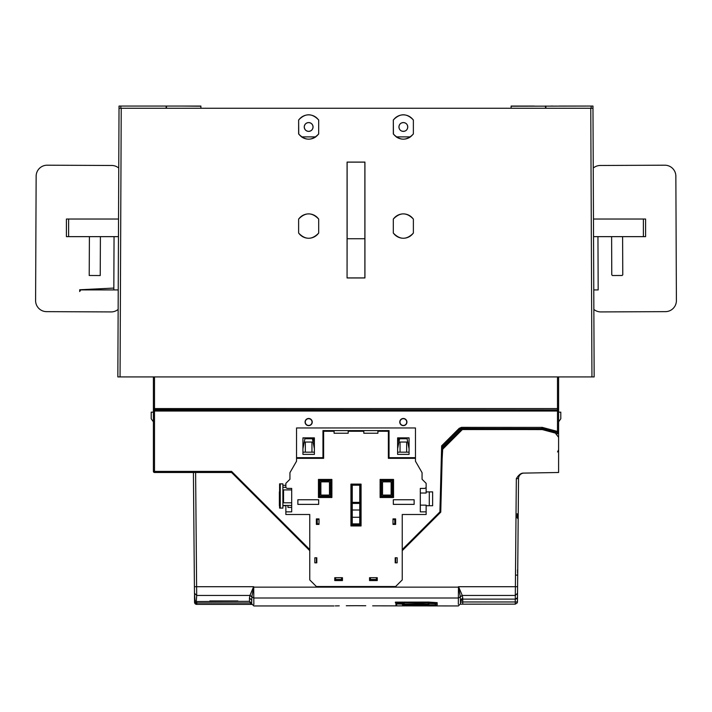 <?xml version="1.0" encoding="UTF-8"?>
<svg xmlns="http://www.w3.org/2000/svg" width="712" height="712" viewBox="0 0 712 712"><rect width="100%" height="100%" fill="white"/><g stroke="black" fill="none" stroke-linecap="round" stroke-linejoin="round"><path stroke-width="1.07" d="M550.848 106.052L553.082 106.052M551.355 106.052L552.37 106.052L551.355 106.052M534.338 106.052L511.118 106.052L511.1 108.26L537.88 108.26M120.052 376.924L121.227 108.26L592.98 108.26L594.155 376.924L117.845 376.924L119.02 108.26L121.227 108.26L119.02 108.26L119.029 106.052L119.02 108.26L119.678 108.26M152.484 376.924L153.4 376.924L153.4 471.397L231.578 471.397L309.756 549.566M558.6 376.924L558.6 411.038L558.6 376.924L559.516 376.924M592.98 108.26L592.322 108.26L592.98 108.26L592.971 106.052L511.118 106.213M591.948 376.924L590.773 108.26L592.322 108.26M193.584 108.26L200.9 108.26L200.882 106.052L119.029 106.052L119.02 108.26M193.726 108.26L133.5 108.26M578.5 108.26L538.183 108.26M118.103 318.015L118.103 318.834L118.103 318.015M298.622 233.073C305.306 239.988 311.998 239.988 318.691 233.073L318.691 219.073C311.998 212.158 305.306 212.158 298.622 219.073L298.622 233.073L298.622 219.073M318.682 119.972C311.998 113.075 305.315 113.075 298.631 119.972L298.631 133.981C305.315 140.878 311.998 140.878 318.682 133.981L318.682 119.972L318.682 133.981M347.064 277.956L347.073 162.087L364.927 162.087L364.936 277.956L347.064 277.956L347.118 238.734L364.882 238.734L364.882 277.903L347.118 277.903M413.369 119.972C406.685 113.075 400.002 113.075 393.318 119.972L393.318 133.981C400.002 140.878 406.685 140.878 413.369 133.981L413.369 119.972L413.369 133.981M393.309 233.073C400.002 239.988 406.694 239.988 413.378 233.073L413.378 219.073C406.694 212.158 400.002 212.158 393.309 219.073L393.309 233.073L393.309 219.073M318.691 233.073L318.691 219.073M298.684 219.091A12.175 12.175 0 0 1 318.629 219.091M318.629 233.055A12.175 12.175 0 0 1 298.684 233.055M301.692 136.882A12.113 12.113 0 0 1 298.746 133.936L298.631 133.981M298.746 133.936L298.631 119.972M298.746 120.008A12.113 12.113 0 0 1 318.567 120.008M315.728 136.882A12.175 12.175 0 0 1 301.585 136.882L315.728 136.882M318.567 133.936A12.113 12.113 0 0 1 315.621 136.882M308.652 131.382A4.405 4.405 0 0 0 313.058 126.976A4.405 4.405 0 0 0 308.652 122.571A4.405 4.405 0 0 0 304.247 126.976A4.405 4.405 0 0 0 308.652 131.382C305.991 131.088 304.54 129.637 304.282 126.976C304.54 124.315 305.991 122.856 308.652 122.597C311.313 122.856 312.773 124.315 313.031 126.976C312.773 129.637 311.313 131.088 308.652 131.346M364.873 238.734L364.873 162.149L347.127 162.149L347.127 238.734M396.379 136.882A12.113 12.113 0 0 1 393.433 133.936L393.318 133.981M393.433 133.936L393.318 119.972M393.433 120.008A12.113 12.113 0 0 1 413.254 120.008M410.415 136.882A12.175 12.175 0 0 1 396.272 136.882L410.415 136.882M413.254 133.936A12.113 12.113 0 0 1 410.308 136.882M407.753 126.976A4.405 4.405 0 0 0 403.348 122.571A4.405 4.405 0 0 0 398.942 126.976A4.405 4.405 0 0 0 403.348 131.382A4.405 4.405 0 0 0 407.753 126.976M403.348 122.597C406.062 122.802 407.522 124.262 407.718 126.976C407.522 129.691 406.062 131.15 403.348 131.346C400.633 131.15 399.174 129.691 398.969 126.976C399.174 124.262 400.633 122.802 403.348 122.597M413.378 233.073L413.378 219.073M393.371 219.091A12.175 12.175 0 0 1 413.316 219.091M413.316 233.055A12.175 12.175 0 0 1 393.371 233.055M119.687 106.052L122.793 106.052M179.994 106.052L177.662 106.052L179.994 106.052M159.63 106.052L166.261 106.052M166.385 106.052L177.662 106.052M162.176 106.052L160.645 106.052M127.501 106.052L152.875 106.052L127.501 106.052M200.882 106.213L180.964 106.052M179.059 106.052L178.525 106.052M292.632 108.26L295.845 108.26M298.043 108.26L333.483 108.26M203.098 108.26L201.959 108.26M509.481 108.26L510.913 108.26M378.517 108.26L419.368 108.26M589.207 106.052L592.313 106.052M584.499 106.052L559.125 106.052L584.499 106.052M312.239 422.065A3.578 3.578 0 0 0 308.652 418.487A3.578 3.578 0 0 0 305.074 422.065A3.578 3.578 0 0 0 308.652 425.642A3.578 3.578 0 0 0 312.239 422.065M312.025 422.065A3.373 3.373 0 0 1 308.652 425.438A3.373 3.373 0 0 1 305.279 422.065A3.373 3.373 0 0 1 308.652 418.692A3.373 3.373 0 0 1 312.025 422.065M558.6 440.621L558.6 431.873L557.496 433.848L557.496 431.436L542.304 427.396L461.518 427.36L459.187 428.33L441.645 445.854L439.909 511.901L402.244 549.566M398.257 445.57L397.634 445.57L397.634 442.383L398.72 437.942L409.071 437.942M398.72 437.942L397.634 442.383M398.026 446.718L397.634 445.57M432.629 491.885L426.141 491.921L432.629 491.885L432.629 505.734L426.141 505.734M285.859 505.734L282.887 505.734M279.371 505.734L279.371 491.885M313.974 446.718L314.384 442.348L313.28 437.942L312.257 437.978M302.929 437.942L313.28 437.942M406.926 422.065A3.578 3.578 0 0 0 403.348 418.487A3.578 3.578 0 0 0 399.761 422.065A3.578 3.578 0 0 0 403.348 425.642A3.578 3.578 0 0 0 406.926 422.065M232.682 472.492L231.578 472.492L309.756 550.67M253.463 587.071L249.948 595.437L196.69 595.437L195.613 472.492L154.504 472.492A1.104 1.104 0 0 1 153.4 471.397M308.145 547.964L300.678 540.497M284.773 524.584L277.128 516.939M434.872 516.939L427.227 524.584M411.322 540.497L403.855 547.964M470.498 429.452L462.364 429.452L442.695 449.121L440.666 485.023L441.609 447.465L459.961 429.113L461.518 428.464L461.572 429.692L460.798 430.021L460.014 429.238L441.645 447.617M441.645 445.854L441.609 447.465M440.096 507.95L441.022 472.492M558.6 449.788L557.532 451.942M470.614 429.612L469.511 428.508L541.85 428.597A2.198 2.198 -172.5 0 1 542.419 428.668L461.518 428.464L461.518 427.36M558.6 431.436L557.496 431.436L557.496 411.038L558.6 411.038L558.6 431.436A1.104 1.104 180 0 1 557.211 432.495L542.437 428.544L542.722 427.476M558.6 421.842L558.6 412.159L560.798 412.159L560.798 418.763L558.6 421.842M558.6 408.581A1.104 1.104 180 0 1 557.496 409.676L557.496 408.581L558.6 408.581M542.206 429.47L542.419 428.668L557.211 432.638L557.496 433.848L556.535 433.59M153.4 412.159L151.202 412.159L151.202 418.763L153.4 421.842M477.022 429.612L478.117 428.508M429.283 505.698L429.309 491.894L429.283 505.698L426.141 505.698M429.309 505.725L432.629 505.734M285.859 505.698L282.887 505.698M409.071 437.978L406.944 437.978M399.743 437.978L398.738 437.978M409.071 445.57L408.439 445.57L409.071 445.596M398.248 445.596L397.625 445.596M305.056 437.978L302.929 437.978M313.262 437.978L314.366 442.383M314.366 445.57L313.743 445.57M303.561 445.57L302.929 445.57L303.561 445.596M314.375 445.596L313.752 445.596M406.721 422.065A3.373 3.373 0 0 1 403.348 425.438A3.373 3.373 0 0 1 399.975 422.065A3.373 3.373 0 0 1 403.348 418.692A3.373 3.373 0 0 1 406.721 422.065M517.455 601.96L517.232 602.913L515.257 604.15L515.257 601.96L517.455 601.96L518.532 478.553L516.325 478.687L518.532 478.553A5.509 5.509 0 0 1 523.925 473.097L523.943 473.097A5.509 5.509 0 0 0 518.532 478.553M458.715 587.071L462.239 595.437L515.319 595.437L517.535 593.256L517.588 586.715L515.39 586.715L515.31 595.437L515.31 599.121L517.259 597.92L517.499 596.941A2.198 2.198 0 0 1 515.301 599.13L462.738 599.13L460.539 601.311L460.548 600.109L460.539 601.311L460.548 600.109L462.747 597.929L462.239 595.437L460.308 596.603L460.513 603.758L460.531 602.156L462.738 601.96L515.257 601.96L515.274 599.13M517.74 569.796L517.749 568.505M518.345 499.993L518.229 512.845M518.238 512.658L518.336 501.123M462.747 597.929L462.738 604.15L460.477 604.177L515.15 604.141M253.855 604.524L253.721 587.142L458.457 587.142L458.332 604.337M196.726 601.542L195.07 600.786L194.518 599.362L195.079 602.21L196.752 602.966L250.553 602.966L249.734 601.542L251.665 603.527L251.87 596.603L249.948 595.437L249.44 597.929L251.639 600.109L251.665 603.527L249.458 601.346L196.726 601.542L196.752 604.39L251.763 604.399L250.553 604.39L250.553 602.966L251.478 602.824M356 605.689L365.745 605.743M355.938 605.689L346.317 605.743M333.999 605.948L253.837 605.948M335.281 605.912L339.241 605.841M372.67 605.841L458.341 605.948M428.357 602.076L428.366 602.868L435.29 603.287L437.159 603.242L437.159 602.655L428.677 602.085L395.4 602.138L395.409 602.868L402.333 603.287L405.297 602.628L419.582 602.993L428.366 602.699L428.357 602.076L427.253 602.067L427.262 602.628M396.646 603.945L427.289 603.945L430.253 603.367L437.177 603.758L437.195 604.915L435.317 604.942L435.299 603.687L428.401 603.402M395.872 603.963L435.317 604.942M402.485 605.2L435.326 605.156L402.476 604.933M396.664 604.933L395.89 604.942M434.551 605.129L435.326 605.156M541.049 472.804L523.605 473.106C521.095 472.928 518.665 474.797 516.325 478.687L515.39 586.715L458.466 586.715L460.308 596.603M442.375 449.868L442.375 449.966A1.104 1.104 0 0 1 442.695 449.219L462.364 429.55L542.019 429.55A1.104 1.104 0 0 1 542.304 429.594L555.333 433.083L558.6 437.337L558.6 472.492L523.783 473.106M442.375 449.966L440.746 512.168L402.244 550.67M196.272 601.498L196.708 595.437L194.465 593.256L193.415 472.492L231.578 472.492M441.093 498.934L440.79 510.522M441.787 472.492L441.431 485.807L441.787 472.492M426.337 526.577L440.746 512.168M251.87 596.603L253.721 586.715L194.412 586.715M249.449 601.346L249.44 597.929M209.817 600.972L237.924 600.972L209.817 600.972M195.043 600.768L194.465 593.256L194.919 600.599M194.536 600.697L194.545 602.272A2.198 2.198 0 0 0 196.752 604.39L194.545 602.201L194.492 595.597M194.465 592.838L194.429 589.127M194.367 581.802L194.367 581.223M194.545 602.201L195.079 602.21L195.07 600.786M460.539 601.257L460.531 602.156M477.129 429.452L542.304 429.594M555.467 433.118L542.304 429.496M404.185 602.067L404.202 603.242M437.15 602.655L437.159 603.242M428.393 604.39L428.384 603.812L428.393 604.39M593.461 219.029L645.588 219.029L645.588 236.642L593.541 236.642M118.539 219.029L66.412 219.029L66.412 236.642L118.459 236.642M593.238 168.059A11.009 11.009 0 0 1 600.278 165.478L664.794 165.202A11.009 11.009 0 0 1 675.857 176.167L676.4 300.58A11.009 11.009 0 0 1 665.435 311.642L600.91 311.927A11.009 11.009 0 0 1 593.852 309.409M612.445 275.526L611.768 274.877L612.445 275.526L622.101 275.482L622.76 274.814L622.119 275.5L612.427 275.535L611.768 274.877L611.617 236.642L611.777 274.868M665.435 311.642L600.91 311.927M600.278 165.478L664.794 165.202M675.857 176.167L676.4 300.58M622.778 274.832L622.608 236.642L622.76 274.814L622.119 275.5M597.947 236.642L598.178 289.918L593.772 289.935M118.148 309.409A11.009 11.009 0 0 1 111.09 311.927L46.565 311.642A11.009 11.009 0 0 1 35.6 300.58L36.143 176.167A11.009 11.009 0 0 1 47.206 165.202L111.722 165.478A11.009 11.009 0 0 1 118.762 168.059M89.392 236.642L89.222 275.491L100.232 275.544L100.401 236.642L100.232 275.544L89.222 275.491L89.409 236.642M114.054 236.642L113.822 289.918L114.054 236.642M79.691 289.766L80.767 289.909L79.682 291.511L79.691 289.766L113.831 288.075M80.767 289.909L113.822 289.918L81.453 289.775M118.228 289.935L113.822 289.918M111.09 311.927L46.565 311.642M35.6 300.58L36.143 176.167M47.206 165.202L111.722 165.478M517.562 569.787L517.562 572.911M436.251 603.687L435.299 603.687M316.359 557.772L316.359 562.836M399.752 437.942L399.592 438.743L407.095 438.743L409.071 448.791M397.616 448.791L399.592 438.743M406.944 437.942L407.095 438.743M415.461 458.341L415.461 427.957L296.539 427.957L296.539 458.341L323.631 458.341L323.631 431.258L334.088 431.258L334.088 433.243L348.186 433.243L348.186 431.258L363.814 431.258L363.814 433.243L377.912 433.243L377.912 431.258L388.369 431.258L388.369 458.341L415.461 458.341L415.461 461.216L417.659 465.025M392.997 524.406L392.997 518.906L395.641 518.906L395.641 524.406L392.997 524.406L392.997 518.906M335.076 577.699L335.076 580.342L342.125 580.342L342.125 577.699M369.875 577.699L369.875 580.342L376.924 580.342L376.924 577.699M298.417 458.341L298.417 457.683M413.583 458.341L413.583 457.683M352.253 523.881L352.253 503.402L352.253 523.881L359.747 523.881L359.747 503.402L359.747 523.881M352.253 502.343L352.253 485.21M359.747 485.21L359.747 502.343M285.859 505.449L285.859 514.5L309.756 514.5L299.182 514.5L309.756 514.5L309.756 579.906L316.359 586.51L395.641 586.51L402.244 579.906L402.244 514.5L426.141 514.5L426.141 505.137L420.303 505.137M297.865 499.744L297.865 504.372L318.673 504.372L318.673 499.744L297.865 499.744L318.673 499.744L318.673 504.372L297.865 504.372L297.865 499.744M319.003 518.906L319.003 524.406L316.359 524.406L316.359 518.906L319.003 518.906L319.003 524.406M319.003 519.457L317.24 519.457L317.24 523.854L319.003 523.854M294.341 465.025L296.539 461.216L296.539 458.341M305.056 437.942L304.905 438.743L312.408 438.743L314.384 448.791M302.929 448.791L304.905 438.743M312.248 437.942L312.408 438.743M305.35 452.173L305.35 442.045L304.255 442.045M313.058 442.045L311.954 442.045L311.954 452.173M314.384 437.862L302.929 437.862L302.929 454.381L314.384 454.381L314.384 437.862M302.929 452.173L314.384 452.173M296.539 457.683L322.963 457.683L322.963 430.6L389.037 430.6L389.037 457.683L415.461 457.683M409.071 454.381L409.071 437.862L397.616 437.862L397.616 454.381L409.071 454.381M297.865 458.341L297.865 457.683M297.313 458.341L297.313 457.683M414.687 458.341L414.687 457.683M414.135 458.341L414.135 457.683M400.046 452.173L400.046 442.045L398.942 442.045M407.745 442.045L406.65 442.045L406.65 452.173M397.616 452.173L409.071 452.173M330.564 496.175L330.564 480.76L319.777 480.76L319.777 496.175L330.564 496.175M329.46 495.071L329.46 481.864L320.872 481.864L320.872 495.071L329.46 495.071M392.223 480.76L381.436 480.76L381.436 496.175L392.223 496.175L392.223 480.76M391.128 481.864L382.54 481.864L382.54 495.071L391.128 495.071L391.128 481.864M395.641 562.836L395.641 557.772M420.303 493.024L426.141 493.024L426.141 487.631L424.806 488.405L420.303 488.405L420.303 511.857L426.141 511.857M393.327 504.372L414.135 504.372L414.135 499.744L393.327 499.744L393.327 504.372L393.327 499.744L414.135 499.744L414.135 504.372L393.327 504.372M392.997 523.854L394.76 523.854L394.76 519.457L392.997 519.457M296.539 461.216L289.935 472.661L289.935 479.265L285.859 483.341L285.859 487.631L287.194 488.405L291.697 488.405L291.697 511.857L285.859 511.857M415.461 461.216L422.065 472.661L422.065 479.265L426.141 483.341L426.141 487.631M395.196 557.772L395.196 562.836L397.18 562.836L397.18 557.772L395.196 557.772M316.804 562.836L316.804 557.772L314.82 557.772L314.82 562.836L316.804 562.836M369.546 577.699L377.253 577.699L377.253 580.565L369.546 580.565L369.546 577.699M342.454 577.699L334.747 577.699L334.747 580.565L342.454 580.565L342.454 577.699M393.878 518.906L393.878 519.457M393.878 523.854L393.878 524.406M376.372 577.699L376.372 579.461L370.427 579.461L370.427 577.699M395.641 558.653L395.196 558.653M395.641 561.955L395.196 561.955M318.211 524.406L318.211 523.854M318.211 519.457L318.211 518.906M316.359 561.955L316.804 561.955M316.359 558.653L316.804 558.653M341.573 577.699L341.573 579.461L335.628 579.461L335.628 577.699M359.96 524.851L359.96 485.21L352.04 485.21L352.04 524.851L359.96 524.851L361.064 525.954L350.936 525.954L352.04 524.851M350.936 525.954L350.936 484.107L361.064 484.107L359.96 485.21M350.936 484.107L352.04 485.21M392.89 480.102L380.778 480.102L380.778 496.834L392.89 496.834L392.89 480.102L393.549 479.443L393.549 497.501L392.89 496.834M380.778 496.834L380.11 497.501L380.11 479.443L380.778 480.102M319.11 480.102L319.11 496.834L331.222 496.834L331.222 480.102L319.11 480.102L318.451 479.443L331.89 479.443L331.222 480.102M331.89 479.443L331.89 497.501L331.222 496.834M331.89 497.501L318.451 497.501L319.11 496.834M285.859 487.275L282.887 487.275M291.697 505.449L282.887 505.449M291.697 489.918L283.545 489.918L283.545 502.806L291.697 502.806L283.545 502.806L283.545 489.918L291.697 489.918M291.697 507.425L287.951 507.425L287.951 505.449M282.887 485.299L285.859 485.299M282.887 508.092L282.887 483.866L279.585 483.866L280.243 483.866L280.243 508.092L282.887 508.092M280.243 508.092L279.585 508.092L280.243 508.092M352.04 502.343L359.96 502.343M359.747 503.402L352.253 503.402M359.747 517.277L352.253 517.277M359.747 510.006L352.253 510.006M515.31 599.121L462.738 599.121L460.539 601.311M515.266 604.141L462.738 604.15M166.501 106.052L166.501 108.26M166.136 106.052L166.136 108.26M120.844 108.26L120.853 106.052M591.147 106.052L591.156 108.26M545.864 106.052L545.864 108.26M545.499 106.052L545.499 108.26M153.4 408.839A1.104 1.104 0 0 0 154.504 409.943L557.496 409.943L557.496 411.038L154.504 411.038L154.504 472.492M441.609 449.201L460.798 430.021M462.124 429.692L461.572 429.692M469.422 429.452L469.422 428.597L461.572 428.597L460.014 429.238L459.187 428.33M541.868 427.36L541.85 429.461M469.511 428.508L469.422 428.597A1.104 1.104 -135 0 1 470.516 429.55M557.211 432.638A1.104 1.104 0 0 0 558.6 431.57M153.4 411.038L154.504 411.038L154.504 409.676A1.104 1.104 180 0 1 153.4 408.581L154.504 408.581L154.504 409.676L557.496 409.943A1.104 1.104 0 0 0 558.6 408.839M154.504 376.924L154.504 408.581L557.496 408.581L557.496 376.924M477.111 429.55A1.104 1.104 135 0 1 478.206 428.597L478.206 429.452M517.686 575.1L515.488 575.1M517.232 602.913A2.198 0.899 26.6 0 0 516.841 601.969M249.832 595.526L253.801 598.009L458.386 598.009L462.346 595.526M250.553 604.381L196.752 604.39M405.279 602.067L405.297 602.628M402.333 603.287L402.307 602.067M395.721 602.094L395.73 602.913M435.29 603.287L435.272 602.512M428.677 602.085L428.695 602.913M420.667 602.067L420.676 602.628M417.704 603.037L417.686 602.067M411.1 602.067L411.109 602.646M410.334 602.628L410.317 602.067M428.704 603.429L428.722 604.711M518.211 514.847L517.126 513.744M517.117 514.847L518.211 515.515M518.211 515.782L517.126 514.669M518.202 516.636L517.117 515.533M517.108 516.458L518.194 517.571M518.194 517.419L517.108 516.316M518.185 518.131L517.099 517.028M518.185 518.274L517.099 517.161L518.185 518.265M517.099 517.784L518.185 518.888M518.185 518.772L517.099 517.66M643.381 236.642L643.381 219.029M68.619 219.029L68.619 236.642M311.954 442.045L305.35 442.045M406.65 442.045L400.046 442.045M318.451 497.501L318.451 479.443M380.11 479.443L393.549 479.443M393.549 497.501L380.11 497.501M361.064 484.107L361.064 525.954M253.873 605.948L251.665 603.758M458.314 605.948L460.513 603.758M210.182 600.946L237.559 600.946M279.585 483.866L279.585 508.092"/></g></svg>
